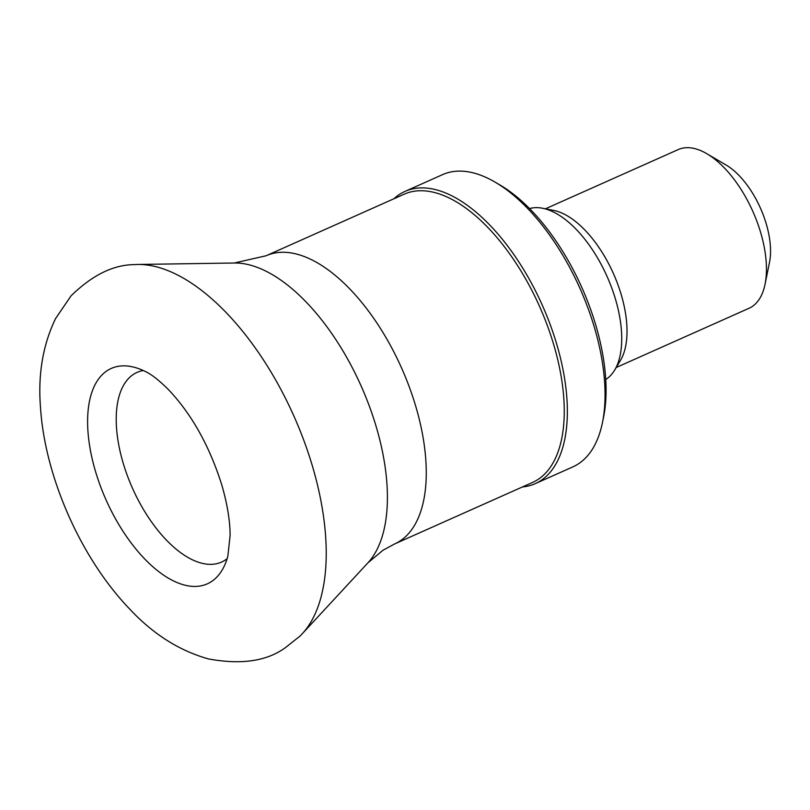 <?xml version="1.0" encoding="UTF-8"?>
<svg xmlns="http://www.w3.org/2000/svg" width="810" height="810" viewBox="0 0 810 810"><rect width="100%" height="100%" fill="white"/><g stroke="black" fill="none" stroke-linecap="round" stroke-linejoin="round"><path stroke-width="1.21" d="M522.42 486.952A159.985 79.086 -114 0 0 535.278 483.641L572.943 466.843A159.985 79.086 -114 0 0 578.259 463.958A159.985 79.086 -114 0 0 602.458 422.587A159.985 79.086 -114 0 0 495.264 182.23A159.985 79.086 -114 0 0 442.625 174.616L404.959 191.413A159.985 79.086 -114 0 0 393.903 198.764M602.458 422.587L603.572 417.13A154.467 76.363 -114 0 0 500.084 185.055L495.264 182.23M535.278 483.641A159.985 79.086 -114 0 0 540.594 480.755A159.985 79.086 -114 0 0 539.814 299.761A159.985 79.086 -114 0 0 404.959 191.413M394.632 543.945L532.626 482.406A157.778 78.003 -114 0 0 537.87 479.56A157.778 78.003 -114 0 0 537.101 301.067A157.778 78.003 -114 0 0 404.109 194.218L266.115 255.757A157.778 78.003 -114 0 1 399.107 362.607A157.778 78.003 -114 0 1 399.877 541.1A157.778 78.003 -114 0 1 394.632 543.945L383.069 550.203L367.963 562.788A167.751 82.934 -114 0 0 361.179 386.107A167.751 82.934 -114 0 0 234.272 263.007L266.115 255.757M299.781 636.275A206.641 102.161 -114 0 0 302.272 633.744A206.641 102.161 -114 0 0 293.919 416.107A206.641 102.161 -114 0 0 137.589 264.465A206.641 102.161 -114 0 0 134.035 264.627C113.116 264.85 92.117 275.258 71.037 295.873L55.606 318.502C42.9 344.797 37.857 374.443 40.5 407.44C44.823 476.229 80.595 558.08 129.782 609.14C153.211 634.22 179.466 650.815 208.524 658.935C241.37 664.99 267.067 661.173 285.616 647.484L299.781 636.275M211.238 581.722A117.926 58.3 -114 0 0 227.802 556.49L230.111 535.552C230.081 520.708 227.245 503.658 221.616 484.38C209.334 445.763 191.697 414.264 168.713 389.873C159.165 380.366 151.369 374.23 145.304 371.486A117.926 58.3 -114 0 0 95.651 383.586A117.926 58.3 -114 0 0 106.049 499.892A117.926 58.3 -114 0 0 185.622 585.336A117.926 58.3 -114 0 0 211.238 581.722M616.207 367.507L749.007 308.286A86.883 42.95 -114 0 0 751.903 306.727A86.883 42.95 -114 0 0 765.045 284.259L769.5 262.389A64.82 32.046 -114 0 0 726.074 165.007L706.826 153.718A86.883 42.95 -114 0 0 678.233 149.577L545.434 208.808M765.045 284.259A86.883 42.95 -114 0 0 706.826 153.718M605.758 379.475A93.778 46.362 -114 0 0 606.032 379.303A93.778 46.362 -114 0 0 614.699 370.038L620.511 360.318A86.883 42.95 -114 0 0 613.433 273.618A86.883 42.95 -114 0 0 553.655 210.418L542.538 208.241A93.778 46.362 -114 0 0 529.548 208.585M614.699 370.038A93.778 46.362 -114 0 0 607.065 276.453A93.778 46.362 -114 0 0 542.538 208.241M143.248 370.514A103.832 51.334 -114 0 0 131.402 485.767A103.832 51.334 -114 0 0 225.058 560.176A103.832 51.334 -114 0 0 227.165 558.667M234.272 263.007L137.589 264.465M367.963 562.788L302.272 633.744"/></g></svg>
